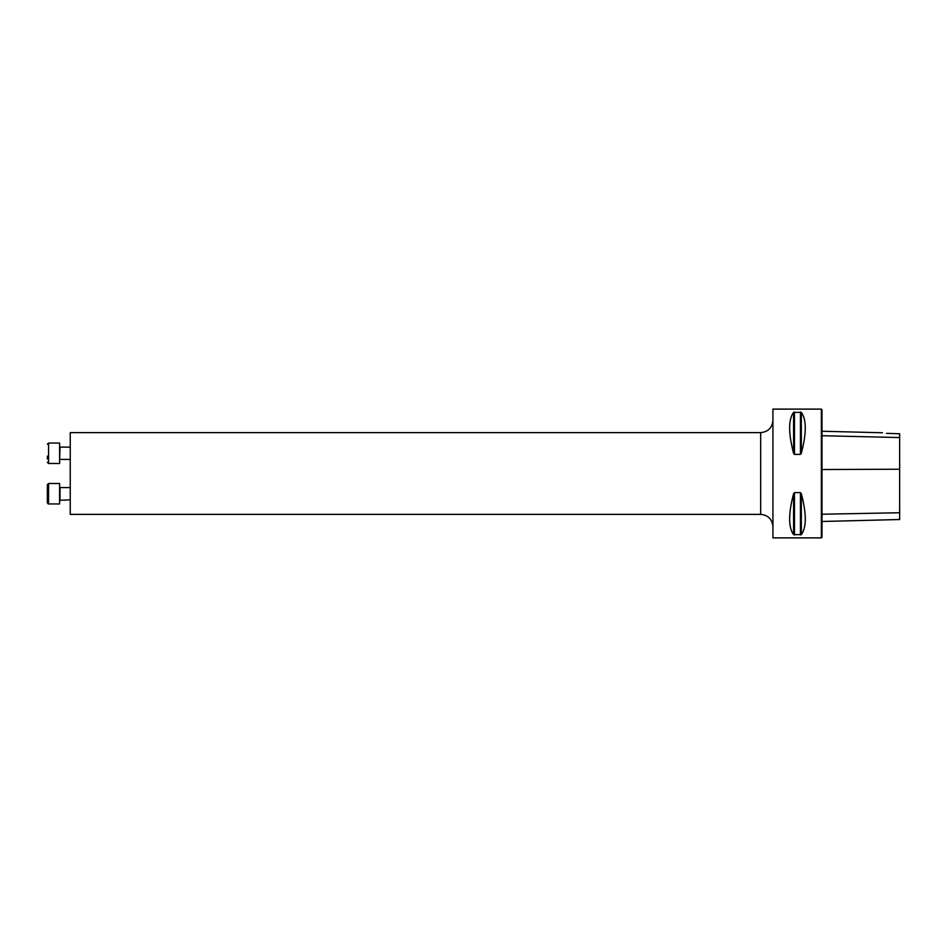 <?xml version="1.0" encoding="UTF-8"?>
<svg xmlns="http://www.w3.org/2000/svg" width="947" height="947" viewBox="0 0 947 947"><rect width="100%" height="100%" fill="white"/><g stroke="black" fill="none" stroke-linecap="round" stroke-linejoin="round"><path stroke-width="1.42" d="M821.369 473.5L821.369 537.884L772.93 537.884L772.93 409.116L821.369 409.116L821.369 473.5M794.332 454.371L793.586 453.329C788.318 433.229 788.318 419.568 793.586 412.359L801.328 412.359C806.595 419.568 806.595 433.229 801.328 453.329L800.44 454.394L794.474 454.394L794.474 412.016M800.44 492.606L801.328 493.671C806.595 513.771 806.595 527.432 801.328 534.641L793.586 534.641C788.318 527.432 788.318 513.771 793.586 493.671L794.474 492.606L800.44 492.606L800.44 534.984M886.463 433.359C881.515 432.59 881.515 432.59 886.463 433.359C881.515 432.59 881.515 432.59 886.463 433.359L899.65 433.75L899.65 437.55L821.984 435.715M821.369 409.116L821.984 409.731L821.984 537.269L821.369 537.884M821.984 521.477L899.65 519.524L899.65 437.55M70.244 514.375L70.244 432.625L70.244 514.375L760.666 514.375L760.666 432.625C768.112 431.891 772.207 427.807 772.93 420.361M47.35 488.001L47.35 502.727L47.35 484.746L47.35 502.727L48.581 503.958L47.966 503.792M69.829 499.862L59.614 500.276M48.581 503.958L59.614 503.958L59.614 483.515L48.581 483.515L48.581 503.958L47.35 502.727M47.35 458.999L47.35 456.134M48.581 463.485L59.614 463.485L59.614 443.042L48.581 443.042L48.581 463.485L47.35 462.254M899.65 469.227L821.984 469.534M899.65 512.741L821.984 514.233M801.328 453.329L801.328 412.359M800.44 454.394L800.44 412.016M793.586 453.329L793.586 412.359M793.586 534.641L793.586 493.671M794.474 534.984L794.474 492.606M801.328 534.641L801.328 493.671M69.829 487.598L60.028 487.598L60.028 499.862M69.829 447.138L60.028 447.138L59.614 459.804M882.521 432.767L821.984 431.24M70.244 432.625L760.666 432.625M760.666 514.375C768.112 515.109 772.207 519.193 772.93 526.639M48.581 483.515L47.35 484.746L48.581 483.515M69.829 459.402L60.028 459.402M48.581 443.042L47.35 444.273"/></g></svg>
